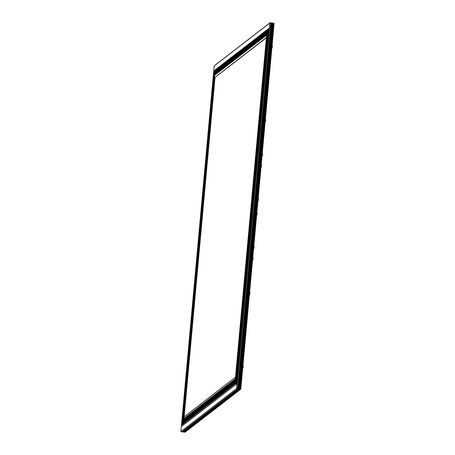 <?xml version="1.0" encoding="UTF-8"?>
<svg xmlns="http://www.w3.org/2000/svg" width="455" height="455" viewBox="0 0 455 455"><rect width="100%" height="100%" fill="white"/><g stroke="black" fill="none" stroke-linecap="round" stroke-linejoin="round"><path stroke-width="0.68" d="M185.145 432.062L180.908 431.602L236.577 388.598L269.855 22.938L214.191 65.935L180.908 431.602L236.577 388.598M239.563 389.076L183.78 432.125L239.506 389.082L236.776 388.78L270.088 22.75L271.436 22.966L238.028 388.815L182.341 431.829M238.949 389.008L183.166 432.057L238.892 389.014L272.204 22.983L271.373 23.017M238.335 388.94L182.557 431.994L238.278 388.945L271.589 22.915M237.72 388.877L181.943 431.926L237.664 388.883L270.975 22.847M182.136 425.92L236.27 384.162L268.632 28.557L213.992 70.991L181.767 425.061L235.673 383.423L267.893 29.353L213.992 70.991L181.767 425.089M214.493 70.417L268.547 28.699L213.992 70.991M236.27 384.162L182.136 425.977L181.767 425.061L235.673 383.423M181.932 424.322L235.633 382.837L267.733 30.093L214.032 71.577L181.932 424.322L182.068 423.685L235.599 382.337L267.597 30.73L214.066 72.078L182.068 423.685M214.032 71.577L214.066 72.078M182.25 422.86L235.554 381.688L267.415 31.554L214.112 72.732L182.25 422.86L182.387 422.223L235.514 381.182L267.278 32.191L214.146 73.232L182.387 422.223M214.112 72.732L214.146 73.232M182.563 421.398L235.474 380.534L267.096 33.016L214.191 73.881L182.563 421.398L182.705 420.761L235.434 380.027L266.96 33.653L214.225 74.387L182.705 420.761M214.191 73.881L214.225 74.387M182.882 419.937L235.389 379.379L266.778 34.478L214.271 75.035L182.882 419.937L184.002 417.019M214.271 75.035L183.024 419.3L235.354 378.878L266.641 35.115L214.305 75.541L214.783 77.333L183.86 417.121L235.508 377.223M266.431 37.435L215.039 77.344M274.092 23.398L240.809 389.065L239.506 389.082L272.818 23.051L272.204 22.983M184.025 432.011L239.506 389.082M183.411 431.943L238.892 389.014M182.796 431.875L238.278 388.945M182.182 431.812L237.664 388.883M268.632 28.557L236.208 384.043L235.736 383.542L267.893 29.353M182.182 424.02L235.639 382.729M182.5 422.564L235.559 381.574M182.819 421.102L235.48 380.42M183.137 419.641L235.4 379.271M184.912 432.25L240.638 389.207L273.95 23.171L272.818 23.051M184.36 432.187L240.086 389.144L273.398 23.114L239.865 389.014L184.178 432.028M183.746 432.125L239.472 389.076L272.784 23.046L239.25 388.945L183.564 431.96M183.137 432.057L238.858 389.014L272.17 22.977L238.642 388.877L182.956 431.892M182.523 431.988L238.244 388.945L271.555 22.909L238.136 388.877L182.432 431.909M267.694 30.553L214.231 71.844M267.375 32.015L214.316 72.999M267.057 33.477L214.396 74.154M266.738 34.938L214.476 75.308M243.243 366.611L243.266 366.866A2.48 0.358 177.4 0 0 243.18 366.793A2.377 2.343 -171.8 0 1 243.146 367.157A2.48 0.449 12.5 0 1 243.232 367.276L243.158 367.623A2.48 2.446 -171.8 0 1 242.947 368.112A2.377 0.432 12.5 0 1 242.942 368.118A2.377 0.432 12.5 0 1 242.89 368.169M243.18 366.667L243.106 367.02M243.158 367.623L243.232 367.276M249.96 292.787L249.983 293.043A2.48 0.358 177.4 0 0 249.897 292.969A2.377 2.343 -171.8 0 1 249.863 293.339A2.48 0.449 12.5 0 1 249.949 293.452L249.875 293.805A2.48 2.446 -171.8 0 1 249.664 294.288A2.377 0.432 12.5 0 1 249.658 294.294A2.377 0.432 12.5 0 1 249.607 294.345M249.897 292.849L249.823 293.196M249.875 293.805L249.949 293.452M253.128 258.031L253.145 258.286A2.48 0.358 177.4 0 0 253.06 258.212A2.377 2.343 -171.8 0 1 253.025 258.577A2.48 0.449 12.5 0 1 253.111 258.696L253.037 259.043A2.48 2.446 -171.8 0 1 252.826 259.532A2.377 0.432 12.5 0 1 252.826 259.538A2.377 0.432 12.5 0 1 252.77 259.589M253.06 258.093L252.986 258.44M253.037 259.043L253.111 258.696M254.135 246.957L254.157 247.213A2.48 0.358 177.4 0 0 254.066 247.139A2.377 2.343 -171.8 0 1 254.038 247.503A2.48 0.449 12.5 0 1 254.118 247.622L254.044 247.969A2.48 2.446 -171.8 0 1 253.833 248.458A2.377 0.432 12.5 0 1 253.833 248.464A2.377 0.432 12.5 0 1 253.776 248.515M254.072 247.019L253.998 247.366M254.044 247.969L254.118 247.622M257.183 213.429L257.206 213.685A2.48 0.358 177.4 0 0 257.12 213.611A2.377 2.343 -171.8 0 1 257.086 213.975A2.48 0.449 12.5 0 1 257.172 214.095L257.098 214.441A2.48 2.446 -171.8 0 1 256.887 214.931A2.377 0.432 12.5 0 1 256.882 214.936A2.377 0.432 12.5 0 1 256.83 214.987M257.12 213.492L257.047 213.839M257.098 214.441L257.172 214.095M272.05 47.656L272.101 47.621A2.48 2.468 10.3 0 0 272.317 47.132L272.306 46.723A2.377 2.366 10.3 0 0 272.34 46.353L272.414 46.109A2.48 2.468 10.3 0 0 272.3 45.585M272.391 46.802L272.317 47.132M265.328 121.474L265.384 121.445A2.48 2.468 10.3 0 0 265.601 120.956L265.589 120.541A2.377 2.366 10.3 0 0 265.623 120.171L265.697 119.932A2.48 2.468 10.3 0 0 265.578 119.409M265.674 120.621L265.601 120.956M262.165 156.23L262.222 156.201A2.48 2.468 10.3 0 0 262.438 155.712L262.427 155.297A2.377 2.366 10.3 0 0 262.461 154.933L262.535 154.689A2.48 2.468 10.3 0 0 262.416 154.165M262.512 155.382L262.438 155.712M261.159 167.304L261.215 167.275A2.48 2.468 10.3 0 0 261.432 166.786L261.415 166.371A2.377 2.366 10.3 0 0 261.454 166.001L261.528 165.762A2.48 2.468 10.3 0 0 261.409 165.239M261.506 166.456L261.432 166.786M258.11 200.831L258.161 200.803A2.48 2.468 10.3 0 0 258.377 200.314L258.366 199.899A2.377 2.366 10.3 0 0 258.4 199.529L258.474 199.29A2.48 2.468 10.3 0 0 258.36 198.767M258.451 199.984L258.377 200.314M215.039 77.395L184.144 416.865L215.039 77.395M266.408 37.651L214.908 77.435L184.008 416.968M266.408 37.668L214.925 77.441L184.025 416.956M184.269 432.108L239.978 389.082L273.216 23.216M183.655 432.04L239.364 389.014L272.602 23.154M183.046 431.977L238.75 388.945L272.079 23.006M239.711 388.997L273 23.211M239.609 389.042L272.909 23.131M239.097 388.928L272.386 23.142M238.994 388.974L272.295 23.063M238.483 388.86L271.772 23.074M238.38 388.906L271.68 22.995M237.868 388.798L271.157 23.006M237.766 388.837L271.066 22.926M249.613 292.383L249.494 293.708M253.782 246.553L253.662 247.873M271.942 47.019L272.062 45.693M265.225 120.842L265.345 119.517M262.063 155.599L262.182 154.273L262.057 155.61M214.191 65.912L180.908 431.63M185.054 432.21L240.763 389.173M183.877 432.096L239.586 389.059M183.263 432.028L238.977 388.997M182.648 431.966L238.363 388.928M182.034 431.897L237.749 388.86M183.911 417.047L235.508 377.189M269.946 22.79L214.237 65.827M266.402 37.719L215.01 77.418M240.809 389.088L274.092 23.37M243.271 366.855A2.485 2.485 0 0 0 242.942 365.655M242.686 368.487A2.485 2.485 0 0 0 242.942 368.118M243.061 367.89A2.485 2.485 0 0 0 243.215 367.412M249.613 292.366L249.488 293.72M249.988 293.031A2.485 2.485 0 0 0 249.664 291.837M249.403 294.664A2.485 2.485 0 0 0 249.658 294.294M249.778 294.066A2.485 2.485 0 0 0 249.931 293.589M253.151 258.275A2.485 2.485 0 0 0 252.826 257.075M252.565 259.907A2.485 2.485 0 0 0 252.826 259.538M252.94 259.31A2.485 2.485 0 0 0 253.094 258.832M253.782 246.536L253.662 247.89M254.157 247.201A2.485 2.485 0 0 0 253.833 246.001M253.577 248.834A2.485 2.485 0 0 0 253.833 248.464M253.947 248.237A2.485 2.485 0 0 0 254.1 247.759M257.212 213.674A2.485 2.485 0 0 0 256.882 212.474M256.626 215.306A2.485 2.485 0 0 0 256.882 214.936M257.001 214.709A2.485 2.485 0 0 0 257.155 214.231M272.437 46.359A2.485 2.485 0 0 0 272.113 45.147M271.857 47.974A2.485 2.485 0 0 0 272.38 46.905M271.942 47.03L272.062 45.682M265.72 120.183A2.485 2.485 0 0 0 265.396 118.971M265.134 121.798A2.485 2.485 0 0 0 265.663 120.723M265.219 120.854L265.345 119.5M262.558 154.939A2.485 2.485 0 0 0 262.228 153.727M261.972 156.554A2.485 2.485 0 0 0 262.501 155.479M261.551 166.012A2.485 2.485 0 0 0 261.221 164.801M260.965 167.628A2.485 2.485 0 0 0 261.494 166.553M258.497 199.54A2.485 2.485 0 0 0 258.173 198.329M257.917 201.155A2.485 2.485 0 0 0 258.44 200.081"/></g></svg>
